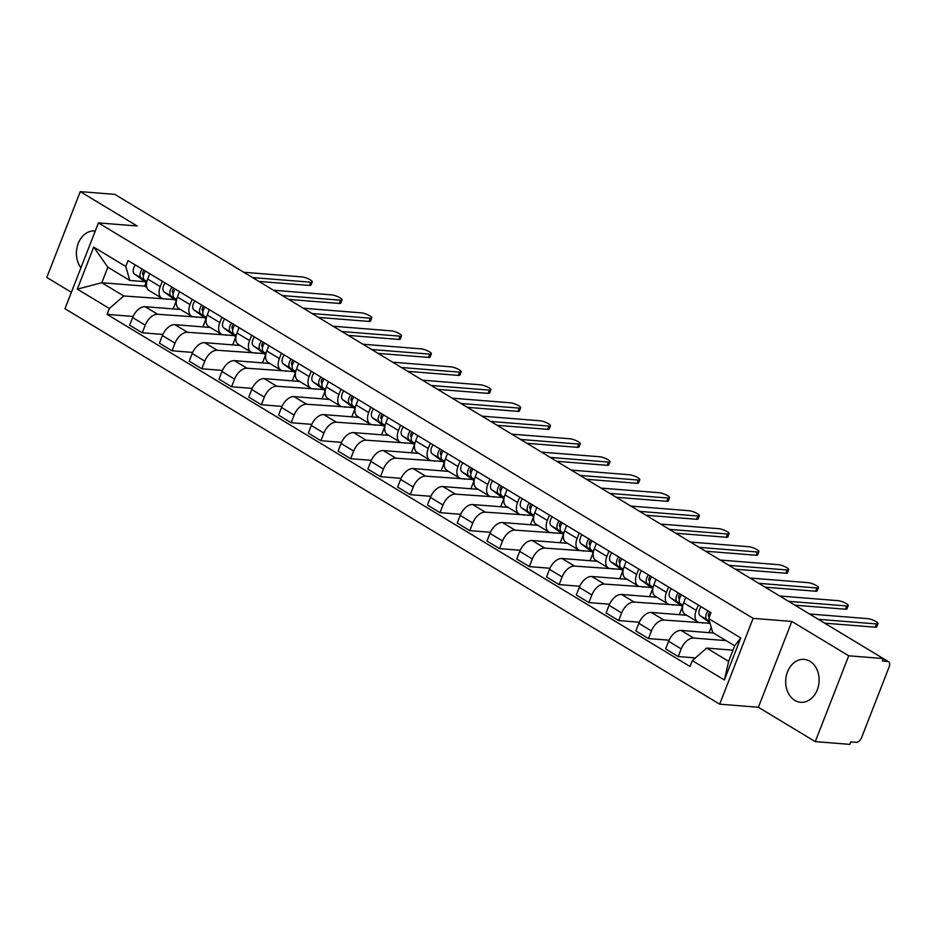 <?xml version="1.0" encoding="UTF-8"?>
<svg xmlns="http://www.w3.org/2000/svg" width="936" height="936" viewBox="0 0 936 936"><rect width="100%" height="100%" fill="white"/><g stroke="black" fill="none" stroke-linecap="round" stroke-linejoin="round"><path stroke-width="1.4" d="M810.014 661.319A21.516 16.684 -85.4 0 0 804.118 659.389A21.516 16.684 -85.4 0 0 786.369 675.593A21.516 16.684 -85.4 0 0 794.804 700.362A21.516 16.684 -85.4 0 0 800.701 702.292A21.516 16.684 -85.4 0 0 818.438 686.088A21.516 16.684 -85.4 0 0 810.014 661.319M95.261 231.005A21.516 16.684 -85.4 0 0 94.828 230.958A21.516 16.684 -85.4 0 0 78.133 243.676A21.516 16.684 -85.4 0 0 80.941 267.754M815.268 741.628L848.73 655.797L883.268 658.558L114.812 194.372L80.262 191.623L137.147 225.986L98.432 222.897L64.97 308.716L719.667 704.176L758.382 707.265L815.268 741.628L849.806 744.377L850.789 741.874L856.171 742.307A5.522 3.253 121.1 0 0 861.588 737.58L889.2 666.76A5.522 3.253 121.1 0 0 888.58 661.764A5.522 3.253 121.1 0 0 887.679 661.483L883.186 658.768M80.262 191.623L46.8 277.442L71.37 292.289M848.73 655.797L791.844 621.445L753.129 618.357L98.432 222.897M888.58 661.764L883.268 658.558L882.297 661.05L887.679 661.483M180.508 309.5L145.103 306.68A12.694 7.465 121.1 0 0 132.631 317.55L129.659 325.19L142.249 332.795L145.232 325.166A12.694 7.465 -58.9 0 1 157.704 314.285L196.56 317.011M160.255 286.627L147.654 279.022A12.694 7.465 121.1 0 0 149.081 290.523L161.682 298.128A12.694 7.465 -58.9 0 1 160.255 286.627L162.337 281.28M147.654 279.022L149.737 273.675M162.876 334.445L142.249 332.795M206.049 318.837L202.901 326.898M174.646 299.649L163.753 298.783A12.694 7.465 -58.9 0 1 161.682 298.128M210.284 327.495L174.88 324.663A12.694 7.465 121.1 0 0 162.408 335.544L159.436 343.173L172.025 350.778L175.009 343.149A12.694 7.465 -58.9 0 1 187.481 332.28L226.336 334.994M179.513 291.658L177.43 297.004A12.694 7.465 121.1 0 0 178.858 308.506L191.459 316.111A12.694 7.465 -58.9 0 1 190.031 304.621L192.114 299.274M192.652 352.427L172.025 350.778M235.825 336.82L232.678 344.893M204.422 317.632L193.53 316.766A12.694 7.465 -58.9 0 1 191.459 316.111M240.061 345.478L204.656 342.658A12.694 7.465 121.1 0 0 192.184 353.527L189.212 361.156L201.802 368.772L204.785 361.132A12.694 7.465 -58.9 0 1 217.257 350.263L256.113 352.977M209.29 309.652L207.207 314.999A12.694 7.465 121.1 0 0 208.634 326.488L221.235 334.105A12.694 7.465 -58.9 0 1 219.808 322.604L221.891 317.257M222.429 370.41L201.802 368.772M265.602 354.802L262.454 362.875M234.199 335.615L223.306 334.749A12.694 7.465 -58.9 0 1 221.235 334.105M269.837 363.46L234.433 360.641A12.694 7.465 121.1 0 0 221.961 371.51L218.989 379.138L231.578 386.755L234.562 379.127A12.694 7.465 -58.9 0 1 247.034 368.246L285.889 370.96M239.066 327.635L236.983 332.982A12.694 7.465 121.1 0 0 238.411 344.483L251.012 352.088A12.694 7.465 -58.9 0 1 249.584 340.587L251.667 335.24M252.205 388.393L231.578 386.755M295.378 372.785L292.231 380.858M263.975 353.609L253.083 352.732A12.694 7.465 -58.9 0 1 251.012 352.088M299.614 381.443L264.209 378.624A12.694 7.465 121.1 0 0 251.737 389.493L248.765 397.133L261.355 404.738L264.338 397.11A12.694 7.465 -58.9 0 1 276.81 386.24L315.666 388.955M268.843 345.618L266.76 350.965A12.694 7.465 121.1 0 0 268.187 362.466L280.788 370.071A12.694 7.465 -58.9 0 1 279.361 358.57L281.443 353.223M281.982 406.388L261.355 404.738M325.155 390.78L322.007 398.841M293.752 371.592L282.859 370.726A12.694 7.465 -58.9 0 1 280.788 370.071M329.39 399.438L293.986 396.607A12.694 7.465 121.1 0 0 281.514 407.488L278.542 415.116L291.131 422.721L294.115 415.093A12.694 7.465 -58.9 0 1 306.587 404.223L345.442 406.938M298.619 363.601L296.536 368.948A12.694 7.465 121.1 0 0 297.964 380.449L310.565 388.054A12.694 7.465 -58.9 0 1 309.137 376.565L311.22 371.218M311.758 424.371L291.131 422.721M354.931 408.763L351.784 416.836M323.528 389.575L312.636 388.709A12.694 7.465 -58.9 0 1 310.565 388.054M359.167 417.421L323.762 414.601A12.694 7.465 121.1 0 0 311.29 425.47L308.318 433.099L320.908 440.716L323.891 433.075A12.694 7.465 -58.9 0 1 336.363 422.206L375.219 424.921M328.396 381.595L326.313 386.942A12.694 7.465 121.1 0 0 327.74 398.432L340.341 406.048A12.694 7.465 -58.9 0 1 338.914 394.547L340.996 389.2M341.535 442.354L320.908 440.716M384.708 426.746L381.56 434.819M353.305 407.558L342.412 406.692A12.694 7.465 -58.9 0 1 340.341 406.048M388.943 435.404L353.539 432.584A12.694 7.465 121.1 0 0 341.067 443.453L338.095 451.094L350.684 458.698L353.668 451.07A12.694 7.465 -58.9 0 1 366.14 440.189L404.995 442.904M358.172 399.578L356.089 404.925A12.694 7.465 121.1 0 0 357.517 416.426L370.118 424.031A12.694 7.465 -58.9 0 1 368.69 412.53L370.773 407.183M371.311 460.336L350.684 458.698M414.484 444.729L411.337 452.802M383.081 425.552L372.189 424.675A12.694 7.465 -58.9 0 1 370.118 424.031M418.72 453.387L383.315 450.567A12.694 7.465 121.1 0 0 370.843 461.448L367.871 469.076L380.461 476.681L383.444 469.053A12.694 7.465 -58.9 0 1 395.916 458.184L434.772 460.898M387.949 417.561L385.866 422.908A12.694 7.465 121.1 0 0 387.293 434.409L399.894 442.014A12.694 7.465 -58.9 0 1 398.467 430.525L400.55 425.166M401.088 478.331L380.461 476.681M444.261 462.723L441.113 470.785M412.858 443.535L401.965 442.67A12.694 7.465 -58.9 0 1 399.894 442.014M448.496 471.381L413.092 468.55A12.694 7.465 121.1 0 0 400.62 479.431L397.648 487.059L410.237 494.664L413.221 487.036A12.694 7.465 -58.9 0 1 425.693 476.167L464.548 478.881M417.725 435.544L415.642 440.891A12.694 7.465 121.1 0 0 417.07 452.392L429.671 459.997A12.694 7.465 -58.9 0 1 428.243 448.508L430.326 443.161M430.864 496.314L410.237 494.664M474.037 480.706L470.89 488.779M442.634 461.518L431.742 460.652A12.694 7.465 -58.9 0 1 429.671 459.997M478.273 489.364L442.868 486.544A12.694 7.465 121.1 0 0 430.396 497.414L427.424 505.042L440.014 512.659L442.997 505.019A12.694 7.465 -58.9 0 1 455.469 494.149L494.325 496.864M447.502 453.539L445.419 458.886A12.694 7.465 121.1 0 0 446.846 470.375L459.447 477.992A12.694 7.465 -58.9 0 1 458.02 466.491L460.102 461.144M460.641 514.297L440.014 512.659M503.814 498.689L500.666 506.762M472.411 479.501L461.518 478.635A12.694 7.465 -58.9 0 1 459.447 477.992M508.049 507.347L472.645 504.527A12.694 7.465 121.1 0 0 460.173 515.397L457.201 523.037L469.79 530.642L472.774 523.013A12.694 7.465 -58.9 0 1 485.246 512.132L524.101 514.847M477.278 471.522L475.195 476.869A12.694 7.465 121.1 0 0 476.623 488.37L489.224 495.975A12.694 7.465 -58.9 0 1 487.796 484.474L489.879 479.127M490.417 532.28L469.79 530.642M533.59 516.684L530.443 524.745M502.187 497.496L491.295 496.618A12.694 7.465 -58.9 0 1 489.224 495.975M537.826 525.33L502.421 522.51A12.694 7.465 121.1 0 0 489.949 533.391L486.977 541.02L499.567 548.625L502.55 540.996A12.694 7.465 -58.9 0 1 515.022 530.127L553.878 532.841M507.055 489.505L504.972 494.851A12.694 7.465 121.1 0 0 506.399 506.353L519 513.958A12.694 7.465 -58.9 0 1 517.573 502.468L519.655 497.121M520.194 550.274L499.567 548.625M563.367 534.667L560.219 542.728M531.964 515.479L521.071 514.613A12.694 7.465 -58.9 0 1 519 513.958M567.602 543.325L532.198 540.493A12.694 7.465 121.1 0 0 519.726 551.374L516.754 559.003L529.343 566.608L532.327 558.979A12.694 7.465 -58.9 0 1 544.799 548.11L583.654 550.824M536.831 507.487L534.749 512.834A12.694 7.465 121.1 0 0 536.176 524.335L548.777 531.952A12.694 7.465 -58.9 0 1 547.349 520.451L549.432 515.104M549.97 568.257L529.343 566.608M593.143 552.649L589.996 560.722M561.74 533.462L550.848 532.596A12.694 7.465 -58.9 0 1 548.777 531.952M597.379 561.308L561.974 558.488A12.694 7.465 121.1 0 0 549.502 569.357L546.53 576.985L559.12 584.602L562.103 576.962A12.694 7.465 -58.9 0 1 574.575 566.093L613.431 568.807M566.608 525.482L564.525 530.829A12.694 7.465 121.1 0 0 565.952 542.318L578.553 549.935A12.694 7.465 -58.9 0 1 577.126 538.434L579.208 533.087M579.747 586.24L559.12 584.602M622.92 570.632L619.772 578.705M591.517 551.444L580.624 550.579A12.694 7.465 -58.9 0 1 578.553 549.935M627.155 579.29L591.751 576.471A12.694 7.465 121.1 0 0 579.279 587.34L576.307 594.98L588.896 602.585L591.88 594.957A12.694 7.465 -58.9 0 1 604.352 584.076L643.207 586.79M596.384 543.465L594.301 548.812A12.694 7.465 121.1 0 0 595.729 560.313L608.33 567.918A12.694 7.465 -58.9 0 1 606.902 556.417L608.985 551.07M609.523 604.223L588.896 602.585M652.696 588.627L649.549 596.688M621.293 569.439L610.401 568.561A12.694 7.465 -58.9 0 1 608.33 567.918M656.932 597.273L621.527 594.454A12.694 7.465 121.1 0 0 609.055 605.335L606.083 612.963L618.673 620.568L621.656 612.94A12.694 7.465 -58.9 0 1 634.128 602.07L672.984 604.785M626.161 561.448L624.078 566.795A12.694 7.465 121.1 0 0 625.505 578.296L638.106 585.901A12.694 7.465 -58.9 0 1 636.679 574.411L638.762 569.065M639.3 622.218L618.673 620.568M682.473 606.61L679.325 614.671M651.07 587.422L640.177 586.556A12.694 7.465 -58.9 0 1 638.106 585.901M686.708 615.268L651.304 612.448A12.694 7.465 121.1 0 0 638.832 623.317L635.86 630.946L648.449 638.563L651.433 630.923A12.694 7.465 -58.9 0 1 663.905 620.053L702.76 622.768M655.937 579.431L653.855 584.778A12.694 7.465 121.1 0 0 655.282 596.279L667.883 603.895A12.694 7.465 -58.9 0 1 666.455 592.394L668.538 587.048M669.076 640.201L648.449 638.563M711.208 627.26L709.102 632.666M680.846 605.405L669.954 604.539A12.694 7.465 -58.9 0 1 667.883 603.895M713.466 633.005L681.08 630.431A12.694 7.465 121.1 0 0 668.608 641.3L665.636 648.929L678.226 656.545L681.209 648.917A12.694 7.465 -58.9 0 1 693.681 638.036L726.067 640.622M685.714 597.425L683.631 602.772A12.694 7.465 121.1 0 0 685.058 614.262L697.659 621.878A12.694 7.465 -58.9 0 1 696.232 610.377L698.314 605.03M695.413 657.914L678.226 656.545M710.085 623.353L699.73 622.522A12.694 7.465 -58.9 0 1 697.659 621.878M701.883 622.697L702.62 623.142M672.106 604.715L672.844 605.147M642.33 586.72L643.067 587.164M612.553 568.737L613.291 569.182M582.777 550.754L583.514 551.199M553 532.771L553.738 533.204M523.224 514.777L523.961 515.221M493.447 496.794L494.185 497.238M463.671 478.811L464.408 479.255M433.894 460.828L434.632 461.261M404.118 442.833L404.855 443.278M374.341 424.85L375.079 425.295M344.565 406.867L345.302 407.3M314.788 388.885L315.526 389.317M285.012 370.89L285.749 371.335M255.236 352.907L255.973 353.352M225.459 334.924L226.196 335.357M195.682 316.941L196.42 317.374M146.086 282.555L144.694 286.135L101.813 282.719L123.763 295.975L166.784 299.017M144.694 286.135L146.847 287.434M165.906 298.947L166.643 299.391M144.869 281.666L129.811 280.461L107.851 267.205L101.813 282.719L77.325 289.13L93.705 247.092L125.775 266.467L129.811 280.461M732.993 650.181L706.692 648.086L728.641 661.342L734.69 645.828L712.741 632.572L708.704 618.579L710.997 612.694L128.068 260.582L125.775 266.467M708.704 618.579L740.774 637.942L724.382 679.981L692.324 660.605L706.692 648.086M123.763 295.975L109.383 308.506L107.09 314.379L690.031 666.49L692.324 660.605M109.383 308.506L77.325 289.13M719.667 704.176L753.129 618.357M758.382 707.265L791.844 621.445M133.099 316.45L107.09 314.379M176.272 300.842L173.125 308.915M93.705 247.092L107.851 267.205M728.641 661.342L724.382 679.981M734.69 645.828L740.774 637.942M146.823 281.748L144.495 280.039A6.891 4.06 -58.9 0 1 145.489 271.101M252.533 277.571L310.74 282.204A6.341 1.451 21.3 0 0 312.261 281.865L310.986 285.117A6.341 1.451 -158.7 0 1 309.465 285.457L258.933 281.432M143.477 275.278L143.196 275.067A3.311 1.954 -58.9 0 1 144.121 270.282M146.741 282.122L141.254 278.074A6.891 4.06 -58.9 0 1 142.237 269.147M146.613 282.941L134.374 273.92A6.891 4.06 -58.9 0 1 135.369 264.993M312.261 281.865A6.341 1.451 21.3 0 0 308.728 279.01A6.341 1.451 21.3 0 0 301.954 276.904L243.758 272.271M176.6 299.742L174.271 298.022A6.891 4.06 -58.9 0 1 175.266 289.095M282.309 295.554L340.517 300.199A6.341 1.451 21.3 0 0 342.038 299.848L340.762 303.1A6.341 1.451 -158.7 0 1 339.241 303.451L288.709 299.415M173.254 293.26L172.973 293.062A3.311 1.954 -58.9 0 1 173.897 288.265M176.518 300.117L171.031 296.057A6.891 4.06 -58.9 0 1 172.013 287.13M176.389 300.924L164.151 291.915A6.891 4.06 -58.9 0 1 165.145 282.976M342.038 299.848A6.341 1.451 21.3 0 0 338.504 296.993A6.341 1.451 21.3 0 0 331.73 294.887L273.534 290.254M206.376 317.725L204.048 316.005A6.891 4.06 -58.9 0 1 205.042 307.078M312.086 313.537L370.293 318.181A6.341 1.451 21.3 0 0 371.814 317.83L370.539 321.083A6.341 1.451 -158.7 0 1 369.018 321.434L318.486 317.409M203.03 311.243L202.749 311.045A3.311 1.954 -58.9 0 1 203.674 306.248M206.294 318.1L200.807 314.051A6.891 4.06 -58.9 0 1 201.79 305.113M206.166 318.919L193.927 309.898A6.891 4.06 -58.9 0 1 194.922 300.971M371.814 317.83A6.341 1.451 21.3 0 0 368.281 314.987A6.341 1.451 21.3 0 0 361.507 312.87L303.311 308.236M236.153 335.708L233.824 333.988A6.891 4.06 -58.9 0 1 234.819 325.061M341.862 331.531L400.07 336.164A6.341 1.451 21.3 0 0 401.591 335.813L400.315 339.066A6.341 1.451 -158.7 0 1 398.795 339.417L348.262 335.392M232.807 329.238L232.526 329.027A3.311 1.954 -58.9 0 1 233.45 324.23M236.071 336.082L230.584 332.034A6.891 4.06 -58.9 0 1 231.566 323.107M235.942 336.901L223.704 327.881A6.891 4.06 -58.9 0 1 224.698 318.954M401.591 335.813A6.341 1.451 21.3 0 0 398.057 332.97A6.341 1.451 21.3 0 0 391.283 330.864L333.087 326.219M265.929 353.691L263.601 351.983A6.891 4.06 -58.9 0 1 264.596 343.044M371.639 349.514L429.846 354.147A6.341 1.451 21.3 0 0 431.367 353.808L430.092 357.061A6.341 1.451 -158.7 0 1 428.571 357.4L378.039 353.375M262.583 347.221L262.302 347.01A3.311 1.954 -58.9 0 1 263.227 342.225M265.847 354.065L260.36 350.017A6.891 4.06 -58.9 0 1 261.343 341.09M265.719 354.884L253.48 345.864A6.891 4.06 -58.9 0 1 254.475 336.937M431.367 353.808A6.341 1.451 21.3 0 0 427.834 350.953A6.341 1.451 21.3 0 0 421.06 348.847L362.864 344.214M295.706 371.686L293.377 369.966A6.891 4.06 -58.9 0 1 294.372 361.039M401.415 367.497L459.623 372.142A6.341 1.451 21.3 0 0 461.144 371.791L459.868 375.043A6.341 1.451 -158.7 0 1 458.347 375.394L407.815 371.358M292.36 365.204L292.079 365.005A3.311 1.954 -58.9 0 1 293.003 360.208M295.624 372.06L290.137 368A6.891 4.06 -58.9 0 1 291.119 359.073M295.495 372.867L283.257 363.858A6.891 4.06 -58.9 0 1 284.251 354.92M461.144 371.791A6.341 1.451 21.3 0 0 457.61 368.936A6.341 1.451 21.3 0 0 450.836 366.83L392.64 362.197M325.482 389.668L323.154 387.949A6.891 4.06 -58.9 0 1 324.149 379.021M431.192 385.48L489.399 390.125A6.341 1.451 21.3 0 0 490.92 389.774L489.645 393.026A6.341 1.451 -158.7 0 1 488.124 393.377L437.592 389.353M322.136 383.187L321.855 382.988A3.311 1.954 -58.9 0 1 322.78 378.191M325.4 390.043L319.913 385.995A6.891 4.06 -58.9 0 1 320.896 377.056M325.272 390.862L313.034 381.841A6.891 4.06 -58.9 0 1 314.028 372.914M490.92 389.774A6.341 1.451 21.3 0 0 487.387 386.931A6.341 1.451 21.3 0 0 480.613 384.825L422.417 380.18M355.259 407.651L352.93 405.943A6.891 4.06 -58.9 0 1 353.925 397.004M460.968 403.474L519.176 408.108A6.341 1.451 21.3 0 0 520.697 407.757L519.421 411.009A6.341 1.451 -158.7 0 1 517.9 411.36L467.368 407.335M351.913 401.181L351.632 400.971A3.311 1.954 -58.9 0 1 352.556 396.185M355.177 408.026L349.69 403.978A6.891 4.06 -58.9 0 1 350.672 395.05M355.048 408.845L342.81 399.824A6.891 4.06 -58.9 0 1 343.805 390.897M520.697 407.757A6.341 1.451 21.3 0 0 517.163 404.914A6.341 1.451 21.3 0 0 510.389 402.808L452.193 398.163M385.035 425.634L382.707 423.926A6.891 4.06 -58.9 0 1 383.701 414.999M490.745 421.457L548.952 426.091A6.341 1.451 21.3 0 0 550.473 425.751L549.198 429.004A6.341 1.451 -158.7 0 1 547.677 429.343L497.145 425.318M381.689 419.164L381.408 418.954A3.311 1.954 -58.9 0 1 382.333 414.168M384.953 426.009L379.466 421.96A6.891 4.06 -58.9 0 1 380.449 413.033M384.825 426.828L372.586 417.819A6.891 4.06 -58.9 0 1 373.581 408.88M550.473 425.751A6.341 1.451 21.3 0 0 546.94 422.896A6.341 1.451 21.3 0 0 540.166 420.79L481.97 416.157M414.812 443.629L412.483 441.909A6.891 4.06 -58.9 0 1 413.478 432.982M520.521 439.44L578.729 444.085A6.341 1.451 21.3 0 0 580.25 443.734L578.975 446.987A6.341 1.451 -158.7 0 1 577.465 447.338L526.921 443.301M411.466 437.147L411.185 436.948A3.311 1.954 -58.9 0 1 412.109 432.151M414.73 444.003L409.243 439.955A6.891 4.06 -58.9 0 1 410.225 431.016M414.601 444.811L402.363 435.802A6.891 4.06 -58.9 0 1 403.357 426.875M580.25 443.734A6.341 1.451 21.3 0 0 576.716 440.879A6.341 1.451 21.3 0 0 569.942 438.773L511.746 434.14M444.588 461.612L442.26 459.892A6.891 4.06 -58.9 0 1 443.255 450.965M550.298 457.423L608.505 462.068A6.341 1.451 21.3 0 0 610.026 461.717L608.751 464.97A6.341 1.451 -158.7 0 1 607.242 465.321L556.698 461.296M441.242 455.13L440.961 454.931A3.311 1.954 -58.9 0 1 441.886 450.134M444.506 461.986L439.019 457.938A6.891 4.06 -58.9 0 1 440.002 449.011M444.378 462.805L432.139 453.784A6.891 4.06 -58.9 0 1 433.134 444.857M610.026 461.717A6.341 1.451 21.3 0 0 606.493 458.874A6.341 1.451 21.3 0 0 599.719 456.768L541.523 452.123M474.365 479.595L472.036 477.886A6.891 4.06 -58.9 0 1 473.031 468.948M580.074 475.418L638.282 480.051A6.341 1.451 21.3 0 0 639.803 479.7L638.527 482.953A6.341 1.451 -158.7 0 1 637.018 483.304L586.474 479.279M471.019 473.125L470.738 472.914A3.311 1.954 -58.9 0 1 471.662 468.129M474.283 479.969L468.796 475.921A6.891 4.06 -58.9 0 1 469.778 466.994M474.154 480.788L461.916 471.767A6.891 4.06 -58.9 0 1 462.91 462.84M639.803 479.7A6.341 1.451 21.3 0 0 636.269 476.857A6.341 1.451 21.3 0 0 629.495 474.751L571.299 470.106M504.141 497.578L501.813 495.869A6.891 4.06 -58.9 0 1 502.807 486.942M609.851 493.401L668.058 498.034A6.341 1.451 21.3 0 0 669.579 497.695L668.316 500.947A6.341 1.451 -158.7 0 1 666.795 501.286L616.251 497.262M500.795 491.107L500.514 490.897A3.311 1.954 -58.9 0 1 501.439 486.112M504.059 497.952L498.572 493.904A6.891 4.06 -58.9 0 1 499.555 484.977M503.931 498.771L491.692 489.762A6.891 4.06 -58.9 0 1 492.687 480.823M669.579 497.695A6.341 1.451 21.3 0 0 666.046 494.84A6.341 1.451 21.3 0 0 659.272 492.734L601.076 488.101M533.918 515.572L531.59 513.852A6.891 4.06 -58.9 0 1 532.584 504.925M639.627 511.384L697.835 516.029A6.341 1.451 21.3 0 0 699.356 515.678L698.092 518.93A6.341 1.451 -158.7 0 1 696.571 519.281L646.027 515.245M530.572 509.09L530.291 508.891A3.311 1.954 -58.9 0 1 531.215 504.094M533.836 515.947L528.349 511.898A6.891 4.06 -58.9 0 1 529.331 502.96M533.707 516.754L521.469 507.745A6.891 4.06 -58.9 0 1 522.463 498.818M699.356 515.678A6.341 1.451 21.3 0 0 695.822 512.823A6.341 1.451 21.3 0 0 689.048 510.717L630.852 506.083M563.694 533.555L561.366 531.835A6.891 4.06 -58.9 0 1 562.36 522.908M669.404 529.366L727.611 534.011A6.341 1.451 21.3 0 0 729.132 533.66L727.869 536.913A6.341 1.451 -158.7 0 1 726.348 537.264L675.804 533.239M560.348 527.073L560.067 526.874A3.311 1.954 -58.9 0 1 560.992 522.077M563.612 533.929L558.125 529.881A6.891 4.06 -58.9 0 1 559.108 520.954M563.484 534.749L551.245 525.728A6.891 4.06 -58.9 0 1 552.24 516.801M729.132 533.66A6.341 1.451 21.3 0 0 725.599 530.817A6.341 1.451 21.3 0 0 718.825 528.711L660.629 524.066M593.471 551.538L591.142 549.83A6.891 4.06 -58.9 0 1 592.137 540.891M699.18 547.361L757.388 551.994A6.341 1.451 21.3 0 0 758.909 551.643L757.645 554.908A6.341 1.451 -158.7 0 1 756.124 555.247L705.58 551.222M590.125 545.068L589.844 544.857A3.311 1.954 -58.9 0 1 590.768 540.072M593.389 551.912L587.902 547.864A6.891 4.06 -58.9 0 1 588.884 538.937M593.26 552.731L581.022 543.711A6.891 4.06 -58.9 0 1 582.016 534.784M758.909 551.643A6.341 1.451 21.3 0 0 755.375 548.8A6.341 1.451 21.3 0 0 748.601 546.694L690.405 542.049M623.247 569.521L620.919 567.813A6.891 4.06 -58.9 0 1 621.913 558.886M728.957 565.344L787.164 569.977A6.341 1.451 21.3 0 0 788.685 569.638L787.422 572.89A6.341 1.451 -158.7 0 1 785.901 573.23L735.357 569.205M619.901 563.051L619.62 562.84A3.311 1.954 -58.9 0 1 620.545 558.055M623.165 569.907L617.678 565.847A6.891 4.06 -58.9 0 1 618.661 556.92M623.037 570.714L610.798 561.705A6.891 4.06 -58.9 0 1 611.793 552.766M788.685 569.638A6.341 1.451 21.3 0 0 785.152 566.783A6.341 1.451 21.3 0 0 778.378 564.677L720.182 560.044M653.024 587.515L650.695 585.796A6.891 4.06 -58.9 0 1 651.69 576.868M758.733 583.327L816.941 587.972A6.341 1.451 21.3 0 0 818.462 587.621L817.198 590.873A6.341 1.451 -158.7 0 1 815.677 591.224L765.133 587.188M649.678 581.034L649.397 580.835A3.311 1.954 -58.9 0 1 650.321 576.038M652.942 587.89L647.455 583.842A6.891 4.06 -58.9 0 1 648.437 574.903M652.813 588.697L640.575 579.688A6.891 4.06 -58.9 0 1 641.569 570.761M818.462 587.621A6.341 1.451 21.3 0 0 814.928 584.778A6.341 1.451 21.3 0 0 808.154 582.66L749.958 578.027M682.8 605.498L680.472 603.778A6.891 4.06 -58.9 0 1 681.466 594.851M788.51 601.31L846.717 605.955A6.341 1.451 21.3 0 0 848.238 605.604L846.975 608.856A6.341 1.451 -158.7 0 1 845.454 609.207L794.91 605.183M679.454 599.017L679.173 598.818A3.311 1.954 -58.9 0 1 680.098 594.021M682.718 605.873L677.231 601.825A6.891 4.06 -58.9 0 1 678.214 592.897M682.59 606.692L670.351 597.671A6.891 4.06 -58.9 0 1 671.346 588.744M848.238 605.604A6.341 1.451 21.3 0 0 844.705 602.761A6.341 1.451 21.3 0 0 837.931 600.655L779.735 596.01M709.137 617.479A6.891 4.06 -58.9 0 1 710.553 613.829M818.286 619.304L876.494 623.938A6.341 1.451 21.3 0 0 878.015 623.598L876.751 626.851A6.341 1.451 -158.7 0 1 875.23 627.19L824.686 623.165M709.231 617.011L708.95 616.801A3.311 1.954 -58.9 0 1 709.874 612.015M709.617 621.738L707.008 619.808A6.891 4.06 -58.9 0 1 707.99 610.88M709.956 622.896L700.128 615.654A6.891 4.06 -58.9 0 1 701.122 606.727M878.015 623.598A6.341 1.451 21.3 0 0 874.481 620.743A6.341 1.451 21.3 0 0 867.707 618.637L809.511 613.993M693.681 638.036L681.08 630.431M663.905 620.053L651.304 612.448M634.128 602.07L621.527 594.454M604.352 584.076L591.751 576.471M574.575 566.093L561.974 558.488M544.799 548.11L532.198 540.493M515.022 530.127L502.421 522.51M485.246 512.132L472.645 504.527M455.469 494.149L442.868 486.544M425.693 476.167L413.092 468.55M395.916 458.184L383.315 450.567M366.14 440.189L353.539 432.584M336.363 422.206L323.762 414.601M306.587 404.223L293.986 396.607M276.81 386.24L264.209 378.624M247.034 368.246L234.433 360.641M217.257 350.263L204.656 342.658M187.481 332.28L174.88 324.663M157.704 314.285L145.103 306.68M666.455 592.394L653.855 584.778M636.679 574.411L624.078 566.795M606.902 556.417L594.301 548.812M577.126 538.434L564.525 530.829M547.349 520.451L534.749 512.834M517.573 502.468L504.972 494.851M487.796 484.474L475.195 476.869M458.02 466.491L445.419 458.886M428.243 448.508L415.642 440.891M398.467 430.525L385.866 422.908M368.69 412.53L356.089 404.925M338.914 394.547L326.313 386.942M309.137 376.565L296.536 368.948M279.361 358.57L266.76 350.965M249.584 340.587L236.983 332.982M219.808 322.604L207.207 314.999M190.031 304.621L177.43 297.004M696.232 610.377L683.631 602.772M651.433 630.923L638.832 623.317M621.656 612.94L609.055 605.335M591.88 594.957L579.279 587.34M562.103 576.962L549.502 569.357M532.327 558.979L519.726 551.374M502.55 540.996L489.949 533.391M472.774 523.013L460.173 515.397M442.997 505.019L430.396 497.414M413.221 487.036L400.62 479.431M383.444 469.053L370.843 461.448M353.668 451.07L341.067 443.453M323.891 433.075L311.29 425.47M294.115 415.093L281.514 407.488M264.338 397.11L251.737 389.493M234.562 379.127L221.961 371.51M204.785 361.132L192.184 353.527M175.009 343.149L162.408 335.544M145.232 325.166L132.631 317.55M681.209 648.917L668.608 641.3M144.495 280.039L146.882 281.479M134.374 273.92L141.254 278.074M310.74 282.204L309.465 285.457M174.271 298.022L176.658 299.461M164.151 291.915L171.031 296.057M340.517 300.199L339.241 303.451M204.048 316.005L206.435 317.456M193.927 309.898L200.807 314.051M370.293 318.181L369.018 321.434M233.824 333.988L236.211 335.439M223.704 327.881L230.584 332.034M400.07 336.164L398.795 339.417M263.601 351.983L265.988 353.422M253.48 345.864L260.36 350.017M429.846 354.147L428.571 357.4M293.377 369.966L295.764 371.405M283.257 363.858L290.137 368M459.623 372.142L458.347 375.394M323.154 387.949L325.541 389.399M313.034 381.841L319.913 385.995M489.399 390.125L488.124 393.377M352.93 405.943L355.317 407.382M342.81 399.824L349.69 403.978M519.176 408.108L517.9 411.36M382.707 423.926L385.094 425.365M372.586 417.819L379.466 421.96M548.952 426.091L547.677 429.343M412.483 441.909L414.87 443.348M402.363 435.802L409.243 439.955M578.729 444.085L577.465 447.338M442.26 459.892L444.647 461.343M432.139 453.784L439.019 457.938M608.505 462.068L607.242 465.321M472.036 477.886L474.423 479.326M461.916 471.767L468.796 475.921M638.282 480.051L637.018 483.304M501.813 495.869L504.2 497.308M491.692 489.762L498.572 493.904M668.058 498.034L666.795 501.286M531.59 513.852L533.976 515.291M521.469 507.745L528.349 511.898M697.835 516.029L696.571 519.281M561.366 531.835L563.753 533.286M551.245 525.728L558.125 529.881M727.611 534.011L726.348 537.264M591.142 549.83L593.529 551.269M581.022 543.711L587.902 547.864M757.388 551.994L756.124 555.247M620.919 567.813L623.306 569.252M610.798 561.705L617.678 565.847M787.164 569.977L785.901 573.23M650.695 585.796L653.082 587.235M640.575 579.688L647.455 583.842M816.941 587.972L815.677 591.224M680.472 603.778L682.859 605.229M670.351 597.671L677.231 601.825M846.717 605.955L845.454 609.207M700.128 615.654L707.008 619.808M876.494 623.938L875.23 627.19"/></g></svg>
